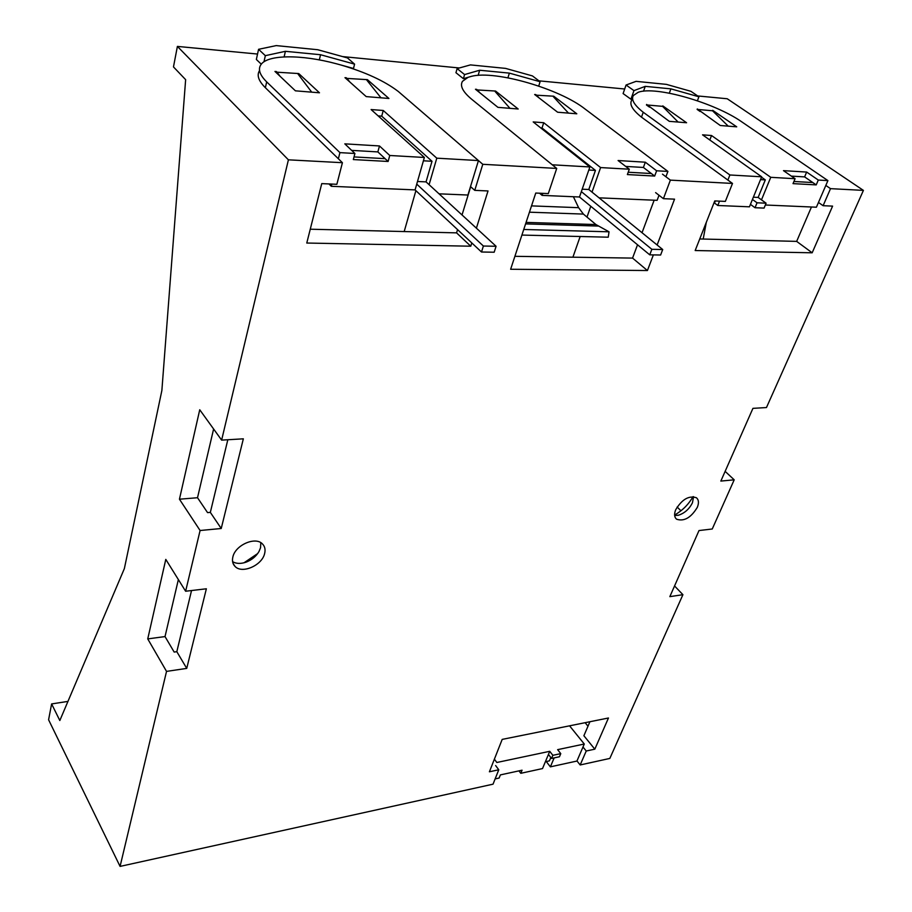 <?xml version="1.0" encoding="UTF-8"?>
<svg xmlns="http://www.w3.org/2000/svg" width="912" height="912" viewBox="0 0 912 912"><rect width="100%" height="100%" fill="white"/><g stroke="black" fill="none" stroke-linecap="round" stroke-linejoin="round"><path stroke-width="1.37" d="M439.037 193.823L467.924 195.031L478.458 160.569L398.27 91.451C384.545 80.997 365.484 72.196 341.088 65.048L336.676 63.84C301.45 54.275 266.794 54.367 260.638 65.105C257.936 69.631 259.954 75.229 266.68 81.875L265.369 87.723C258.655 81.043 256.66 75.422 259.361 70.851M331.888 184.064L331.318 186.299L328.981 183.939M496.082 246.274L483.394 246.023L416.738 184.121L415.085 189.901L481.502 252.008L494.167 252.225L496.082 246.274L429.096 184.68L436.791 158.175L383.245 110.477L371.104 109.554L424.365 157.468L389.755 155.485L379.472 145.954L344.804 143.845L354.916 153.49L339.925 152.623L338.363 158.756M339.925 152.623L267.102 82.285M227.818 439.744L210.341 512.384L221.228 528.504L243.344 438.82L221.627 440.12L288.409 159.828L342.422 162.701L265.791 88.133M415.085 189.901L331.318 186.299M429.096 184.68L426.052 181.887L432.014 161.276L423.419 160.797M383.245 110.477L381.718 116.166L432.014 161.276M349.843 82.012L347.005 78.409L367.433 79.663L388.911 98.462L366.214 96.604L344.975 77.668L346.309 77.782L346.093 78.66M346.309 77.782L347.005 78.409M366.829 80.165L380.965 97.812M367.433 79.663L367.194 80.609M280.075 76.3L277.043 72.208L298.748 73.564L319.474 92.796L295.408 90.824L274.957 71.444L276.37 71.569L276.142 72.572M276.37 71.569L277.043 72.208M298.042 74.066L311.722 92.158M298.748 73.564L298.498 74.659M424.365 157.468L416.738 184.121M378.172 115.904L381.718 116.166M436.791 158.175L478.458 160.569M354.916 153.49L353.332 159.566L388.124 161.47L385.103 158.665L354.027 156.921L385.103 158.665L377.864 151.916L351.656 150.377M388.124 161.47L389.755 155.485M481.502 252.008L483.394 246.023M377.864 151.916L379.472 145.954M665.92 176.757L667.915 171.422L585.082 109.03C559.592 88.76 495.569 70.144 471.584 76.289L468.152 77.292L462.464 81.339C459.762 85.876 462.806 91.816 471.607 99.191L552.273 164.798L589.882 166.953L533.189 121.923L543.723 122.721L542.002 127.999L595.445 170.407L588.821 170.042M582.198 189.194L588.799 189.502L662.716 249.523L651.852 249.307L581.354 191.634L579.496 196.992L542.116 195.385L539.562 193.219M542.116 195.385L542.788 193.355M599.059 197.836L657.107 200.332L659.011 195.259M573.386 196.73L578.618 207.685L583.395 214.081L595.924 224.546L609.045 231.808L608.236 237.2L521.903 235.068M662.716 249.523L660.607 255.018L649.754 254.836L651.852 249.307M579.496 196.992L649.754 254.836M538.912 97.789L536.541 95.19L553.721 96.205L553.504 96.843M553.721 96.205L576.806 113.795L557.62 112.222L534.66 94.506L535.789 94.609L535.595 95.236M535.789 94.609L536.541 95.19M479.894 92.819L477.386 89.957L495.547 91.04L495.319 91.759M495.547 91.04L518.187 109.007L497.941 107.354L475.46 89.251L476.645 89.365L476.44 90.049M476.645 89.365L477.386 89.957M581.354 191.634L589.882 166.953M540.725 127.908L542.002 127.999M588.799 189.502L595.445 170.407M592.025 192.113L600.598 167.569L629.303 169.21L627.376 174.568L654.668 176.062L656.617 170.783L645.32 162.199L618.085 160.535L629.303 169.21M543.723 122.721L600.598 167.569M495.113 91.519L509.979 108.334M553.356 96.683L568.495 113.111M656.617 170.783L667.915 171.422M654.668 176.062L651.35 173.531L628.22 172.243L651.35 173.531L643.405 167.455L625.689 166.417M523.739 229.482L609.045 231.808M643.405 167.455L645.32 162.199M727.879 180.063L729.896 174.979L643.234 112.256C634.228 105.119 630.933 99.533 633.361 95.509L638.263 92.26C655.648 85.717 714.655 102.737 741.866 121.923L827.914 180.599L816.411 207.206L765.35 205.006M643.234 112.256L641.478 117.146C632.506 109.976 629.234 104.367 631.674 100.297L632.586 97.698M825.816 185.421L830.513 188.647L823.114 205.702L832.599 206.123L812.17 252.795L695.172 250.538L714.757 200.925L725.348 201.392L732.507 183.437L641.478 117.146M750.439 204.356L755.022 207.731L757.051 202.795L752.446 199.443L749.436 206.819L717.801 205.496L714.495 203.011L715.304 200.959M717.801 205.496L719.522 201.142M755.022 207.731L764.062 208.096L766.091 203.194L758.134 197.425L753.358 197.197M757.051 202.795L766.091 203.194M761.486 199.853L770.754 177.316L711.531 135.523L702.548 134.839L761.68 176.803L729.896 174.979M752.446 199.443L761.68 176.803M678.129 122.06L662.614 106.396M646.448 104.96L649.515 107.16M646.631 104.458L669.294 121.342L686.576 122.744L662.796 105.895M728.232 126.152L712.523 110.774M697.133 109.417L700.097 111.481M697.304 108.95L720.275 125.503L736.725 126.836L712.694 110.318M761.52 177.202L765.316 179.892L758.134 197.425M711.531 135.523L709.81 139.992M770.754 177.316L795.093 178.718L783.488 170.647L806.653 172.06L818.292 180.052L827.914 180.599M712.534 110.774L698.09 109.497M662.568 106.351L647.406 105.005M791.354 176.119L804.612 176.894L812.809 182.548L793.919 181.488L812.809 182.548L816.217 184.897L818.292 180.052M816.217 184.897L793.018 183.631L795.093 178.718M804.612 176.894L806.653 172.06M518.951 770.879L520.798 773.308L542.526 768.565L548.431 754.441L551.566 758.453L559.455 756.755L560.777 753.643L557.631 749.653L584.284 744.021L569.567 725.827M584.284 744.021L576.931 761.053L550.381 766.844L546.254 761.543M548.431 754.441L549.731 751.317L496.846 762.489L494.384 759.183M560.777 753.643L552.877 755.318L549.731 751.317M554.154 757.895L550.381 766.844M550.825 757.507L549.412 760.859L545.376 761.737M520.798 773.308L522.063 770.195L500.392 774.904L499.126 778.039L495.136 778.905M551.566 758.453L552.877 755.318M507.916 77.828L509.363 73.12L479.655 70.235L464.584 74.567L463.387 78.683L468.152 77.292L462.464 81.339C459.762 85.876 462.806 91.816 471.607 99.191L556.719 168.424L548.306 193.595L535.754 193.048L510.629 269.257L647.429 270.533L653.368 254.904M257.663 553.573L243.994 562.795M260.809 542.686L260.547 547.724L259.019 551.464C256.135 556.377 251.837 559.934 246.115 562.145C240.791 563.969 236.276 563.81 232.606 561.678M264.617 553.584C262.052 565.383 242.102 574.15 235.068 566.455C232.685 564.038 231.944 560.869 232.868 556.97C235.273 545.114 255.371 536.267 262.371 543.86C264.868 546.345 265.62 549.583 264.617 553.584M693.553 496.687L692.47 502.717C689.358 508.964 684.718 513.125 678.562 515.2L674.663 515.554M675.724 509.705C681.994 499.331 688.868 495.341 696.38 497.735C698.786 499.765 699.082 502.979 697.281 507.403C690.988 517.731 684.103 521.675 676.636 519.224C674.287 517.241 673.991 514.072 675.724 509.705M662.488 174.158L670.377 180.131L663.412 198.668L674.549 199.158L657.13 244.986M732.507 183.437L670.377 180.131M760.528 179.63L765.316 179.892M697.68 95.942L727.229 98.758L863.413 190.391L830.513 188.647M632.233 98.713L630.933 99.214L623.101 93.571L626.077 85.01L633.954 90.63L645.251 86.355L670.89 88.863L698.911 96.786L690.908 91.314L666.41 84.371L636.074 81.35L626.077 85.01M538.924 80.837L624.697 89M514.892 256.318L632.563 258.096L637.534 244.781M642.025 232.72L654.155 200.207M495.626 765.556L498.773 769.774L493.039 784.172L120.076 866.4L166.531 671.392L147.744 638.902L165.79 559.387L185.626 591.238L200.093 530.51L179.447 499.206L199.739 409.762L221.627 440.12M498.773 769.774L489.402 771.791L502.193 739.393L608.464 717.995L594.818 749.174L586.234 751.009L580.169 764.963L576.977 760.95M863.413 190.391L766.468 407.55L752.936 408.359L720.845 481.08L734.206 479.815L712.249 528.994L699.002 530.556L669.841 596.642L682.917 594.692L609.832 758.431L580.169 764.963M470.512 186.572L474.764 190.357L482.779 164.297L556.719 168.424M474.764 190.357L488.023 190.95L476.395 228.171M471.789 242.934L470.774 246.206L306.774 243.037L321.754 183.62L336.859 184.292L342.422 162.701M221.228 528.504L200.093 530.51M191.531 590.543L176.825 651.681L186.732 668.393L206.363 588.787L185.626 591.238M186.732 668.393L166.531 671.392M734.206 479.815L725.131 471.367M682.917 594.692L674.561 585.96M538.718 86.07L540.098 81.727L532.437 75.913L505.567 68.389L470.444 64.9L457.129 68.594L455.943 72.709L463.387 78.683M67.944 701.408L51.619 703.927L59.827 720.526L124.363 568.598L161.869 390.518L185.638 79.663L173.474 66.918L177.395 46.409L288.409 159.828M257.537 54.047L177.395 46.409M482.779 164.297L398.27 91.451C384.545 80.997 365.484 72.196 341.088 65.048L353.491 68.468L354.586 64.136L347.495 57.946L317.764 49.727L276.245 45.6L258.575 49.305L256.352 59.474L261.288 64.182M459.352 67.978L342.593 56.59M818.463 202.453L823.114 205.702M655.614 192.626L663.412 198.668M417.491 181.488L426.052 181.887M582.996 747.008L586.234 751.009M594.818 749.174L583.885 735.733L589.916 721.734M585.116 722.703L587.989 726.203M590.782 206.283L586.986 217.09M580.169 236.504L572.907 257.195M703.198 239.047L706.31 222.323M680.956 510.788L677.137 507.026M692.995 496.652C688.571 504.45 682.438 510.572 674.606 515.018M479.655 70.235L478.139 75.377M509.363 73.12L540.098 81.727M630.933 99.214L633.954 90.63M643.53 91.2L645.251 86.355M669.317 93.184L670.89 88.863M697.406 100.776L698.911 96.786M812.17 252.795L796.655 241.384L811.463 206.99M796.655 241.384L699.743 238.955M632.563 258.096L647.429 270.533M51.619 703.927L48.587 719.773L120.076 866.4M470.672 186.721L462.031 214.97M457.562 229.619L456.57 232.868L310.262 229.208M176.825 651.681L174.169 652.057L165.026 636.576L178.364 579.576M210.341 512.384L207.56 512.624L197.516 497.724L213.613 428.993M415.895 190.665L404.187 231.557M197.516 497.724L179.447 499.206M165.026 636.576L147.744 638.902M470.774 246.206L456.57 232.868M354.586 64.136L320.557 54.731L285.399 51.311L265.335 55.666L263.978 61.788M265.335 55.666L258.575 49.305M285.399 51.311L284.122 56.886M320.557 54.731L319.314 59.896M464.584 74.567L457.129 68.594M525.586 223.896L598.181 226.062M526.076 222.403L595.924 224.546M529.439 212.188L583.395 214.081M531.525 205.884L578.618 207.685M233.107 563.525L235.068 566.455M675.724 518.324L676.636 519.224M678.562 515.2L677.992 515.348"/></g></svg>
